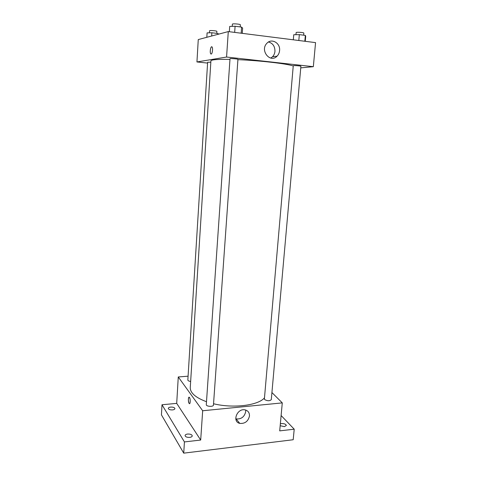 <?xml version="1.0" encoding="UTF-8"?>
<svg xmlns="http://www.w3.org/2000/svg" width="477" height="477" viewBox="0 0 477 477"><rect width="100%" height="100%" fill="white"/><g stroke="black" fill="none" stroke-linecap="round" stroke-linejoin="round"><path stroke-width="0.72" d="M281.114 415.527L294.214 429.193L293.194 439.74L183.728 453.15L161.441 414.877L161.995 404.752L176.705 403.381L178.273 376.961L188.081 376.198M280.345 423.85L281.508 423.564C284.292 423.516 285.896 424.16 286.319 425.49L284.375 426.623L280.178 425.711M294.214 429.193L279.701 430.874L282.283 402.886L202.671 410.757L200.692 440.044L184.426 441.929L183.728 453.15M249.471 415.974C248.183 421.352 244.945 423.82 239.758 423.391C231.756 421.668 237.254 407.877 245.154 409.898C248.112 410.721 249.554 412.748 249.471 415.974M184.426 441.929L161.995 404.752M187.622 434.04C190.365 433.951 191.909 434.565 192.261 435.883C192.124 436.664 191.277 437.165 189.721 437.385C186.972 437.481 185.422 436.866 185.07 435.549C185.213 434.762 186.066 434.261 187.622 434.04M170.724 407.09C173.205 407.024 174.6 407.531 174.916 408.622C174.791 409.296 173.98 409.731 172.495 409.916C170.009 409.981 168.608 409.475 168.292 408.384C168.423 407.704 169.234 407.269 170.724 407.09M200.692 440.044L176.705 403.381M229.968 59.392C217.613 59.196 211.263 59.679 210.912 60.847L190.263 387.574C190.186 392.935 195.6 397.645 206.493 401.712M213.547 403.751C233.175 408.61 258.152 405.474 264.485 397.872M202.671 410.757L178.273 376.961M271.92 392.541L282.283 402.886M206.297 404.621C205.981 406.577 213.493 407.048 213.452 405.068L237.934 59.357C238.172 58.927 229.842 58.283 230.009 58.737L206.297 404.621M210.822 62.207L207.638 62.237L187.843 380.008C187.944 380.724 188.88 381.201 190.651 381.439M264.675 399.589L264.389 398.939L293.26 65.748L293.641 65.635C295.18 65.438 301.13 65.969 300.898 66.279L271.294 399.643C269.732 401.109 267.525 401.085 264.675 399.589M189.536 403.649L189.113 403.369C187.992 401.92 188.242 396.065 189.369 397.329C190.579 398.355 190.442 404.854 189.238 403.518L189.113 403.369C188.153 400.668 188.135 398.605 189.077 397.192M245.661 410.029L245.721 411.609C244.457 416.91 241.261 419.343 236.133 418.907L235.775 418.8M237.916 59.655C260.001 60.549 287.196 63.727 293.236 65.987M300.76 67.865L313.335 66.679L226.569 57.037L196.941 61.95L207.584 63.077M313.335 66.679L315.559 42.62L228.286 31.583L198.265 39.573L196.941 61.95M276.38 56.244L276.338 56.793M228.286 31.583L226.569 57.037M279.582 50.55C279.367 52.786 278.532 54.646 277.077 56.143C270.28 63.548 259.685 50.508 266.84 43.347C271.514 37.844 280.536 43.037 279.582 50.55M211.174 54.05L210.739 53.835C209.498 52.387 210.894 45.22 212.074 47.008C213.094 48.153 212.331 54.026 211.174 54.05M211.067 54.056L210.739 53.835C209.677 52.637 210.554 46.466 211.746 46.782M268.491 42.006C272.796 43.192 274.949 46.287 274.949 51.283C274.746 53.484 273.923 55.32 272.486 56.793L270.733 58.087M305.262 41.32L305.709 36.294L305.352 35.405L299.329 34.624L293.749 34.743L293.313 39.806M305.352 35.405L304.827 41.266M299.329 34.624L298.817 40.503M295.949 34.696L296.134 32.585C295.99 31.917 304.099 32.454 303.849 33.098L303.664 35.185M242.256 33.354L242.626 28.113L241.606 27.106L235.095 26.259L229.699 26.438L229.342 31.72M241.606 27.106L241.171 33.217M235.095 26.259L234.666 32.394M232.233 26.354L232.382 24.172C232.227 23.445 240.641 24.106 240.384 24.804L240.235 26.933M218.722 34.129L217.882 33.503L211.871 32.752L207.096 32.877L206.821 37.295M217.882 33.503L217.822 34.368M211.871 32.752L211.669 36.008M209.469 32.818L209.594 30.778C209.451 30.176 217.118 30.814 216.892 31.387L216.767 33.366M236.133 418.907L239.758 423.391M272.486 56.793L277.077 56.143"/></g></svg>
